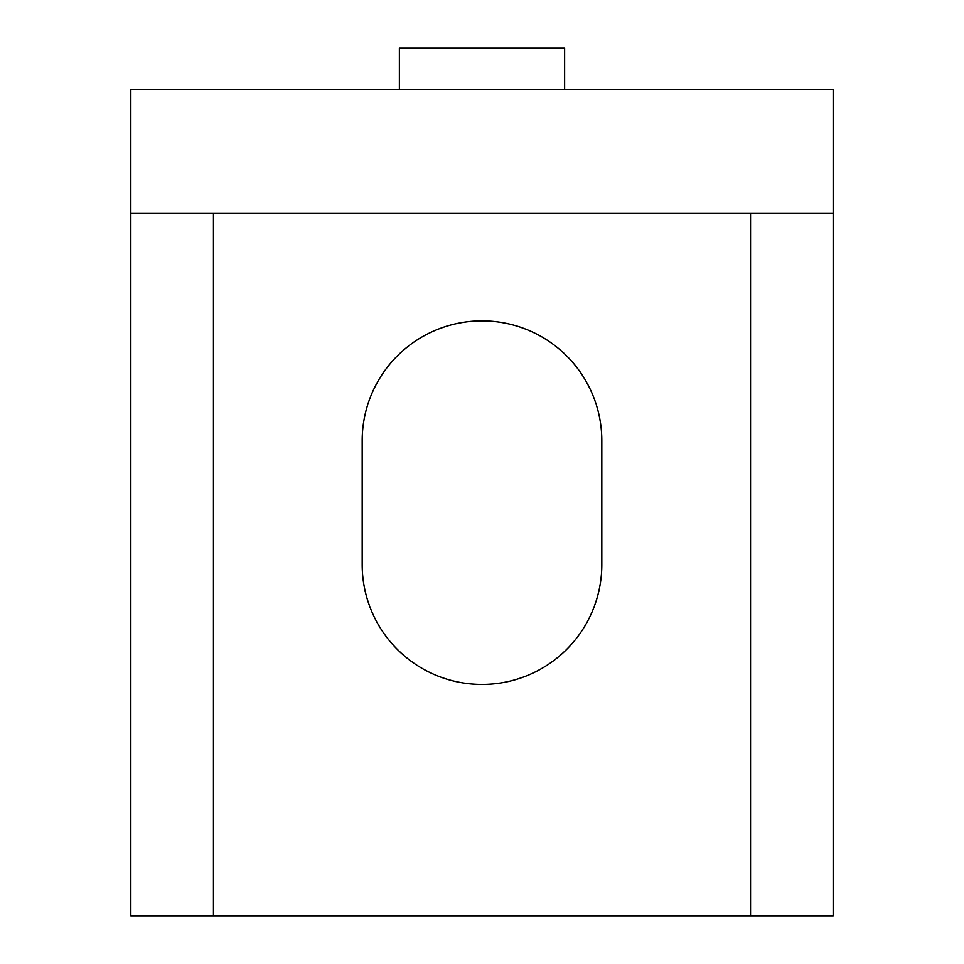 <?xml version="1.0" encoding="UTF-8"?>
<svg xmlns="http://www.w3.org/2000/svg" width="964" height="964" viewBox="0 0 964 964"><rect width="100%" height="100%" fill="white"/><g stroke="black" fill="none" stroke-linecap="round" stroke-linejoin="round"><path stroke-width="1.45" d="M482 684.44A119.813 119.813 0 0 0 601.813 564.627L601.813 440.681A119.813 119.813 0 0 0 482 320.879A119.813 119.813 0 0 0 362.187 440.681L362.187 564.627A119.813 119.813 0 0 0 482 684.44M213.454 213.454L833.173 213.454L833.173 89.519L130.827 89.519L130.827 915.8L213.454 915.8L213.454 213.454L130.827 213.454M833.173 213.454L833.173 915.8L213.454 915.8M750.546 213.454L750.546 915.8M564.627 89.519L564.627 48.2L399.373 48.2L399.373 89.519"/></g></svg>
